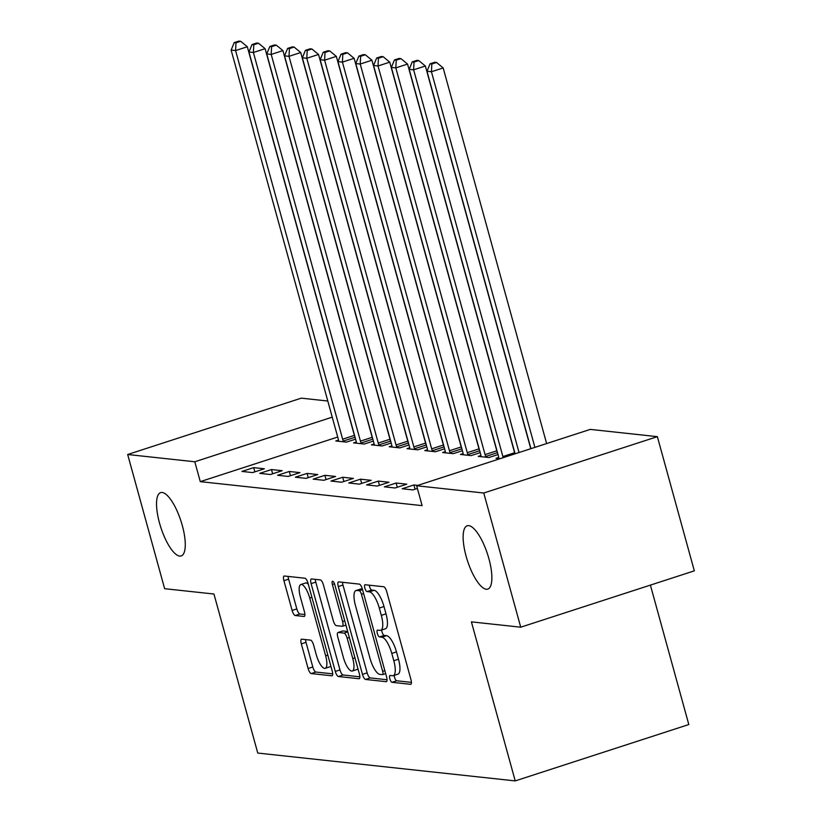 <?xml version="1.0" encoding="UTF-8"?>
<svg xmlns="http://www.w3.org/2000/svg" width="822" height="822" viewBox="0 0 822 822"><rect width="100%" height="100%" fill="white"/><g stroke="black" fill="none" stroke-linecap="round" stroke-linejoin="round"><path stroke-width="1.23" d="M389.823 678.756A3.576 1.13 -108 0 0 391.991 682.301L410.558 684.315A5.107 1.623 -108 0 0 410.795 684.294A5.107 1.623 -108 0 0 410.959 679.619L386.782 591.819A5.107 1.623 -108 0 0 383.689 586.744L365.122 584.74A3.576 1.13 -108 0 0 364.958 584.761A3.576 1.13 -108 0 0 364.834 588.028A3.576 1.13 -108 0 0 367.002 591.573L369.397 591.83A16.337 5.189 -108 0 1 379.291 608.044L381.305 615.359A16.337 5.189 -108 0 1 380.761 630.299A16.337 5.189 -108 0 1 380.021 630.371L377.617 630.104A3.576 1.13 -108 0 0 377.452 630.125A3.576 1.13 -108 0 0 377.329 633.392A3.576 1.13 -108 0 0 379.497 636.937L381.901 637.194A16.337 5.189 -108 0 1 391.786 653.408L393.81 660.734A16.337 5.189 -108 0 1 393.255 675.663A16.337 5.189 -108 0 1 392.515 675.735L390.111 675.479A3.576 1.13 -108 0 0 389.947 675.489A3.576 1.13 -108 0 0 389.823 678.756M394.2 675.355A3.576 1.13 -108 0 0 394.519 677.236A3.576 1.13 -108 0 0 396.687 680.78L411.421 682.373M369.253 585.192A3.576 1.13 -108 0 0 369.53 586.497A3.576 1.13 -108 0 0 371.688 590.042L374.092 590.309L369.397 591.83M381.706 629.991A3.576 1.13 -108 0 0 382.025 631.871A3.576 1.13 -108 0 0 384.182 635.416L386.587 635.673L381.901 637.194M182.299 525.505A33.291 10.563 -108 0 0 160.629 492.614A33.291 10.563 -108 0 0 159.509 523.039A33.291 10.563 -108 0 0 181.189 555.939A33.291 10.563 -108 0 0 182.299 525.505M488.895 558.662A33.291 10.563 -108 0 0 467.225 525.772A33.291 10.563 -108 0 0 466.105 556.196A33.291 10.563 -108 0 0 487.785 589.097A33.291 10.563 -108 0 0 488.895 558.662M301.736 639.177A5.107 1.623 -108 0 0 301.499 639.197A5.107 1.623 -108 0 0 301.325 643.862L308.116 668.502A5.107 1.623 -108 0 0 311.209 673.567L331.831 675.797A5.107 1.623 -108 0 0 332.057 675.776A5.107 1.623 -108 0 0 332.232 671.112L308.045 583.301A5.107 1.623 -108 0 0 304.952 578.236L284.33 576.006A5.107 1.623 -108 0 0 284.104 576.027A5.107 1.623 -108 0 0 283.929 580.692L292.129 610.448A5.107 1.623 -108 0 0 295.221 615.514L304.037 616.469A5.107 1.623 -108 0 0 304.274 616.449A5.107 1.623 -108 0 0 304.448 611.784L300.379 597.029A13.655 4.336 -108 0 1 300.842 584.545A13.655 4.336 -108 0 1 309.73 598.036L325.656 655.843A13.655 4.336 -108 0 1 325.193 668.327A13.655 4.336 -108 0 1 316.306 654.836L313.655 645.198A5.107 1.623 -108 0 0 310.562 640.133L301.736 639.177M337.719 437.027L200.28 481.641L422.118 505.633L416.651 485.761L590.237 429.403L657.364 436.657L483.768 493.015L416.651 485.761M200.28 481.641L194.804 461.769L127.677 454.504L301.273 398.156L327.803 401.023M657.364 436.657L694.323 570.848L520.727 627.196L471.407 621.864L515.219 780.9L257.759 753.055L213.956 594.029L164.636 588.696L127.677 454.504M520.727 627.196L483.768 493.015M362.471 674.379A5.107 1.623 -108 0 0 365.554 679.445L386.176 681.674A5.107 1.623 -108 0 0 386.412 681.654A5.107 1.623 -108 0 0 386.587 676.989L362.399 589.179A5.107 1.623 -108 0 0 359.306 584.113L338.685 581.884A5.107 1.623 -108 0 0 338.448 581.904A5.107 1.623 -108 0 0 338.284 586.569L362.471 674.379L367.157 672.858A5.107 1.623 -108 0 0 370.249 677.924L387.039 679.743M359.009 678.736L338.387 676.506A5.107 1.623 -108 0 1 335.294 671.44L311.106 583.63A5.107 1.623 -108 0 1 311.271 578.965A5.107 1.623 -108 0 1 311.507 578.945L320.333 579.9A5.107 1.623 -108 0 1 323.426 584.966L333.239 620.579A5.107 1.623 -108 0 0 336.321 625.645L342.178 626.272A5.107 1.623 -108 0 0 342.414 626.251A5.107 1.623 -108 0 0 342.589 621.586L332.376 584.514A3.576 1.13 -108 0 1 332.489 581.246A3.576 1.13 -108 0 1 334.821 584.781L359.409 674.05A5.107 1.623 -108 0 1 359.235 678.715A5.107 1.623 -108 0 1 359.009 678.736L359.44 678.592M515.219 780.9L688.805 724.542L650.397 585.1M271.486 469.547L259.752 473.359L270.438 474.51L282.162 470.708L271.486 469.547L272.647 473.791M356.296 442.01L353.583 442.894L364.269 444.044L373.383 441.085M307.089 473.4L295.365 477.202L306.041 478.363L317.775 474.551L307.089 473.4L308.26 477.644M391.909 445.863L389.196 446.747L399.882 447.898L408.996 444.938M342.702 477.253L330.968 481.055L341.654 482.216L353.378 478.404L342.702 477.253L343.873 481.497M427.512 449.716L424.799 450.59L435.485 451.751L444.599 448.791M378.305 481.096L366.581 484.908L377.267 486.059L388.991 482.257L378.305 481.096L379.476 485.34M463.125 453.569L460.412 454.443L471.098 455.604L480.212 452.645M417.823 485.37L413.918 484.949L402.184 488.761L412.87 489.912L417.391 488.453M499.93 458.717L496.026 458.296L498.738 457.412M480.932 455.491L478.219 456.374L488.905 457.525L498.019 454.566M396.112 483.028L384.388 486.83L395.063 487.991L406.798 484.179L396.112 483.028L397.283 487.271M445.319 451.638L442.606 452.521L453.292 453.672L462.406 450.713M360.509 479.175L348.775 482.987L359.461 484.137L371.184 480.325L360.509 479.175L361.67 483.418M409.716 447.785L407.003 448.668L417.679 449.829L426.803 446.86M324.896 475.322L313.161 479.134L323.847 480.284L335.582 476.483L324.896 475.322L326.067 479.565M374.102 443.942L371.39 444.815L382.076 445.976L391.19 443.017M289.282 471.468L277.559 475.28L288.234 476.431L299.968 472.629L289.282 471.468L290.454 475.712M338.489 440.089L335.777 440.972L346.463 442.123L355.577 439.164M253.679 467.626L241.945 471.427L252.631 472.588L264.355 468.776L253.679 467.626L254.841 471.869M332.242 417.144L194.804 461.769M413.918 484.949L415.089 489.193M393.255 675.663L397.951 674.143A16.337 5.189 -108 0 0 398.495 659.203L393.81 660.734M386.587 635.673A16.337 5.189 -108 0 1 396.481 651.887L398.495 659.203M380.761 630.299L385.456 628.779A16.337 5.189 -108 0 0 386.001 613.839L381.305 615.359M374.092 590.309A16.337 5.189 -108 0 1 383.987 606.523L386.001 613.839M342.517 582.295A5.107 1.623 -108 0 0 342.969 585.048L367.157 672.858M382.374 674.636A3.576 1.13 -108 0 0 382.538 674.626A3.576 1.13 -108 0 0 382.662 671.358L361.433 594.285A3.576 1.13 -108 0 0 359.265 590.73L356.727 590.463A16.337 5.189 -108 0 0 355.988 590.535A16.337 5.189 -108 0 0 355.443 605.465L369.951 658.155A16.337 5.189 -108 0 0 379.846 674.369L382.374 674.636M355.988 590.535L360.673 589.004A16.337 5.189 -108 0 1 361.423 588.932L362.358 589.035M359.861 676.804L343.072 674.985L338.387 676.506M315.34 579.356A5.107 1.623 -108 0 0 315.792 582.11L339.979 669.92A5.107 1.623 -108 0 0 343.072 674.985M343.411 657.528A13.655 4.336 -108 0 0 352.309 671.019A13.655 4.336 -108 0 0 352.761 658.535L347.151 638.17A5.107 1.623 -108 0 0 344.058 633.104L338.202 632.467A5.107 1.623 -108 0 0 337.976 632.498A5.107 1.623 -108 0 0 337.801 637.163L343.411 657.528M352.309 671.019L356.995 669.498A13.655 4.336 -108 0 0 357.93 668.687M342.466 631.091A5.107 1.623 -108 0 1 342.661 630.967A5.107 1.623 -108 0 1 342.897 630.947L347.675 631.471M325.193 668.327L329.889 666.806A13.655 4.336 -108 0 0 330.824 665.995M308.301 584.226A13.655 4.336 -108 0 0 305.527 583.014L300.842 584.545M288.162 576.417A5.107 1.623 -108 0 0 288.625 579.171L296.814 608.927A5.107 1.623 -108 0 0 299.907 613.993L304.9 614.537M305.568 639.588A5.107 1.623 -108 0 0 306.02 642.342L312.802 666.981A5.107 1.623 -108 0 0 315.895 672.047L332.684 673.865M546.63 443.561L443.171 67.938L431.437 71.74L426.988 71.257L530.94 448.648M534.906 447.363L431.437 71.74L431.838 63.993L436.533 62.472L434.756 62.277L430.06 63.808L431.838 63.993M426.988 71.257L430.06 63.808M436.533 62.472L443.171 67.938M530.776 448.709L425.364 66.007L413.63 69.819L409.181 69.336L515.086 453.795M519.042 452.511L413.63 69.819L414.041 62.071L418.727 60.551L416.949 60.355L412.254 61.876L414.041 62.071M409.181 69.336L412.254 61.876M418.727 60.551L425.364 66.007M514.962 453.836A5.199 1.654 72 0 1 514.603 452.727L407.558 64.085L395.824 67.887L391.375 67.414L498.43 456.046A5.199 1.654 72 0 1 498.81 457.895L498.903 458.604M503.228 457.649A5.199 1.654 72 0 1 502.879 456.529L395.824 67.887L396.235 60.14L400.92 58.619L399.143 58.424L394.447 59.955L396.235 60.14M391.375 67.414L394.447 59.955M400.92 58.619L407.558 64.085M497.598 453.045L497.444 452.665A5.199 1.654 72 0 1 496.807 450.795L389.751 62.164L378.028 65.966L373.568 65.483L480.623 454.124A5.199 1.654 72 0 1 481.004 455.963L481.096 456.683M486.018 457.217L485.71 456.477A5.199 1.654 72 0 1 485.072 454.607L378.028 65.966L378.428 58.218L383.124 56.697L381.336 56.502L376.651 58.023L378.428 58.218M373.568 65.483L376.651 58.023M383.124 56.697L389.751 62.164M479.791 451.124L479.637 450.744A5.199 1.654 72 0 1 479 448.874L371.945 60.232L360.221 64.044L355.772 63.561L462.817 452.203A5.199 1.654 72 0 1 463.197 454.042L463.3 454.761M468.211 455.285L467.903 454.545A5.199 1.654 72 0 1 467.266 452.675L360.221 64.044L360.622 56.297L365.317 54.766L363.53 54.581L358.844 56.102L360.622 56.297M355.772 63.561L358.844 56.102M365.317 54.766L371.945 60.232M461.995 449.202L461.83 448.812A5.199 1.654 72 0 1 461.193 446.942L354.148 58.311L342.414 62.112L337.965 61.629L445.01 450.271A5.199 1.654 72 0 1 445.39 452.11L445.493 452.83M450.405 453.364L450.107 452.624A5.199 1.654 72 0 1 449.459 450.754L342.414 62.112L342.815 54.365L347.511 52.844L345.733 52.649L341.038 54.18L342.815 54.365M337.965 61.629L341.038 54.18M347.511 52.844L354.148 58.311M444.188 447.271L444.024 446.891A5.199 1.654 72 0 1 443.387 445.021L336.342 56.379L324.608 60.191L320.159 59.708L427.204 448.35A5.199 1.654 72 0 1 427.594 450.189L427.687 450.908M432.608 451.442L432.3 450.703A5.199 1.654 72 0 1 431.663 448.833L324.608 60.191L325.019 52.444L329.704 50.923L327.927 50.728L323.231 52.248L325.019 52.444M320.159 59.708L323.231 52.248M329.704 50.923L336.342 56.379M426.382 445.349L426.228 444.969A5.199 1.654 72 0 1 425.58 443.099L318.535 54.458L306.801 58.27L302.352 57.787L409.407 446.418A5.199 1.654 72 0 1 409.788 448.267L409.88 448.976M414.802 449.511L414.493 448.771A5.199 1.654 72 0 1 413.856 446.901L306.801 58.27L307.212 50.522L311.898 48.991L310.12 48.806L305.424 50.327L307.212 50.522M302.352 57.787L305.424 50.327M311.898 48.991L318.535 54.458M408.575 443.418L408.421 443.037A5.199 1.654 72 0 1 407.784 441.167L300.729 52.536L289.005 56.338L284.546 55.855L391.601 444.497A5.199 1.654 72 0 1 391.981 446.336L392.073 447.055M396.995 447.589L396.687 446.849A5.199 1.654 72 0 1 396.05 444.979L289.005 56.338L289.406 48.59L294.101 47.07L292.313 46.875L287.628 48.395L289.406 48.59M284.546 55.855L287.628 48.395M294.101 47.07L300.729 52.536M390.769 441.496L390.614 441.116A5.199 1.654 72 0 1 389.977 439.246L282.922 50.604L271.198 54.416L266.749 53.933L373.794 442.575A5.199 1.654 72 0 1 374.174 444.414L374.277 445.134M379.189 445.658L378.88 444.918A5.199 1.654 72 0 1 378.243 443.048L271.198 54.416L271.599 46.669L276.295 45.148L274.507 44.953L269.822 46.474L271.599 46.669M266.749 53.933L269.822 46.474M276.295 45.148L282.922 50.604M372.972 439.575L372.808 439.184A5.199 1.654 72 0 1 372.171 437.314L265.126 48.683L253.392 52.485L248.943 52.012L355.988 440.643A5.199 1.654 72 0 1 356.368 442.483L356.471 443.202M361.382 443.736L361.084 442.996A5.199 1.654 72 0 1 360.437 441.126L253.392 52.485L253.793 44.737L258.488 43.217L256.711 43.021L252.015 44.552L253.793 44.737M248.943 52.012L252.015 44.552M258.488 43.217L265.126 48.683M355.166 437.643L355.001 437.263A5.199 1.654 72 0 1 354.364 435.393L247.319 46.751L235.585 50.563L231.136 50.08L338.181 438.722A5.199 1.654 72 0 1 338.572 440.561L338.664 441.28M343.586 441.815L343.277 441.075A5.199 1.654 72 0 1 342.64 439.205L235.585 50.563L235.986 42.816L240.682 41.295L238.904 41.1L234.208 42.621L235.986 42.816M231.136 50.08L234.208 42.621M240.682 41.295L247.319 46.751M396.687 680.78L391.991 682.301M371.688 590.042L367.002 591.573M384.182 635.416L379.497 636.937M396.481 651.887L391.786 653.408M383.987 606.523L379.291 608.044M342.969 585.048L338.284 586.569M370.249 677.924L365.554 679.445M384.84 670.649L382.662 671.358M363.612 593.576L361.433 594.285M362.533 589.672L359.265 590.73M361.423 588.932L356.727 590.463M339.979 669.92L335.294 671.44M315.792 582.11L311.106 583.63M344.767 620.877L342.589 621.586M334.513 583.815L332.376 584.514M354.94 657.836L352.761 658.535M349.329 637.461L347.151 638.17M347.798 631.892L344.058 633.104M342.897 630.947L338.202 632.467M327.834 655.134L325.656 655.843M311.908 597.327L309.73 598.036M299.907 613.993L295.221 615.514M296.814 608.927L292.129 610.448M288.625 579.171L283.929 580.692M315.895 672.047L311.209 673.567M312.802 666.981L308.116 668.502M306.02 642.342L301.325 643.862M514.603 452.727L502.879 456.529M497.444 452.665L485.71 456.477M496.807 450.795L485.072 454.607M479.637 450.744L467.903 454.545M479 448.874L467.266 452.675M461.83 448.812L450.107 452.624M461.193 446.942L449.459 450.754M444.024 446.891L432.3 450.703M443.387 445.021L431.663 448.833M426.228 444.969L414.493 448.771M425.58 443.099L413.856 446.901M408.421 443.037L396.687 446.849M407.784 441.167L396.05 444.979M390.614 441.116L378.88 444.918M389.977 439.246L378.243 443.048M372.808 439.184L361.084 442.996M372.171 437.314L360.437 441.126M355.001 437.263L343.277 441.075M354.364 435.393L342.64 439.205M385.652 673.608L382.538 674.626M345.928 625.11L342.414 626.251M342.661 630.967L337.976 632.498"/></g></svg>
